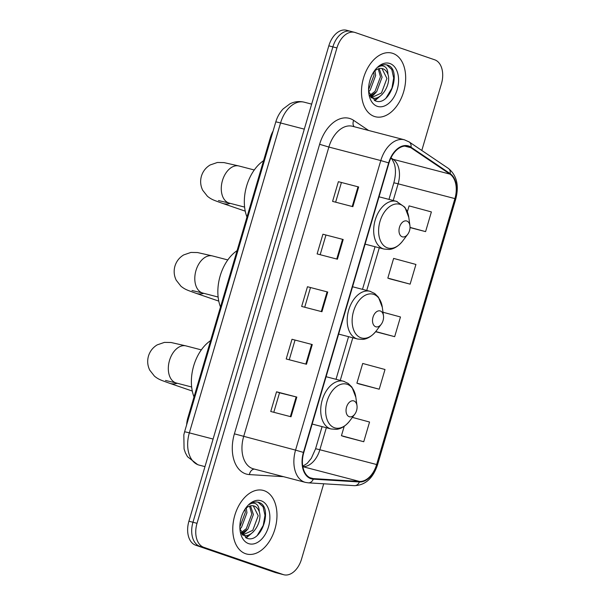 <?xml version="1.0" encoding="UTF-8"?>
<svg xmlns="http://www.w3.org/2000/svg" width="605" height="605" viewBox="0 0 605 605"><rect width="100%" height="100%" fill="white"/><g stroke="black" fill="none" stroke-linecap="round" stroke-linejoin="round"><path stroke-width="0.91" d="M186.65 424.801A20.547 13.234 -75.4 0 1 187.868 417.843L270.382 137.501A20.547 13.234 -75.4 0 1 273.097 131.058M351.21 31.49A20.547 13.234 104.6 0 0 350.59 31.309L346.536 30.25A20.547 13.234 104.6 0 0 328.817 45.829L188.911 521.2A20.547 13.234 104.6 0 0 195.649 545.203L275.071 572.451A20.547 13.234 104.6 0 0 275.691 572.64L279.744 573.691A20.547 13.234 104.6 0 1 279.124 573.51A20.547 13.234 104.6 0 0 279.744 573.691L283.798 574.75A20.547 13.234 104.6 0 0 301.517 559.171L323.705 483.781M421.806 150.471L441.431 83.8A20.547 13.234 104.6 0 0 434.685 59.797L355.264 32.549A20.547 13.234 104.6 0 0 354.651 32.36A20.547 13.234 104.6 0 0 336.932 47.946L197.018 523.317A20.547 13.234 104.6 0 0 203.764 547.313L279.124 573.51L199.71 546.255A20.547 13.234 104.6 0 1 192.965 522.259A20.547 13.234 104.6 0 0 199.71 546.255L195.649 545.203M336.932 47.946L332.871 46.887L192.965 522.259L332.871 46.887A20.547 13.234 104.6 0 1 350.59 31.309A20.547 13.234 104.6 0 0 332.871 46.887L328.817 45.829M245.6 553.719A32.874 21.175 104.6 0 0 246.59 554.014A32.874 21.175 104.6 0 0 275.162 528.309A32.874 21.175 104.6 0 0 264.151 490.685A32.874 21.175 104.6 0 0 263.16 490.383A32.874 21.175 104.6 0 0 234.589 516.088A32.874 21.175 104.6 0 0 245.6 553.719A32.874 21.175 104.6 0 0 246.59 554.014A32.874 21.175 104.6 0 0 275.162 528.309A32.874 21.175 104.6 0 0 264.151 490.685A32.874 21.175 104.6 0 0 263.16 490.383A32.874 21.175 104.6 0 0 234.589 516.088A32.874 21.175 104.6 0 0 245.6 553.719M374.298 116.432A32.874 21.175 104.6 0 0 375.289 116.727A32.874 21.175 104.6 0 0 403.86 91.022A32.874 21.175 104.6 0 0 392.849 53.399A32.874 21.175 104.6 0 0 391.858 53.096A32.874 21.175 104.6 0 0 363.287 78.801A32.874 21.175 104.6 0 0 374.298 116.432A32.874 21.175 104.6 0 0 375.289 116.727A32.874 21.175 104.6 0 0 403.86 91.022A32.874 21.175 104.6 0 0 392.849 53.399A32.874 21.175 104.6 0 0 391.858 53.096A32.874 21.175 104.6 0 0 363.287 78.801A32.874 21.175 104.6 0 0 374.298 116.432M310.97 478.139A21.916 14.119 -75.4 0 1 303.778 452.54L388.992 162.979A21.916 14.119 -75.4 0 1 407.891 146.365A21.916 14.119 -75.4 0 1 410.787 147.673L449.946 174.111A21.916 14.119 -75.4 0 1 454.907 198.599L376.635 464.534A21.916 14.119 -75.4 0 1 359.491 481.436L313.382 478.615A21.916 14.119 -75.4 0 1 311.628 478.336A21.916 14.119 -75.4 0 1 310.97 478.139M310.811 478.661A22.468 14.467 104.6 0 0 313.292 479.152L359.4 481.973A22.468 14.467 104.6 0 0 376.968 464.648L455.24 198.712A22.468 14.467 104.6 0 0 450.15 173.62L410.992 147.181A22.468 14.467 104.6 0 0 388.66 162.866L303.438 452.419A22.468 14.467 104.6 0 0 310.811 478.661M338.376 181.689L358.659 186.968L338.376 181.689L332.584 201.389L352.859 206.668L358.659 186.968M322.919 234.218L343.201 239.497L322.919 234.218L317.118 253.911L337.401 259.197L343.201 239.497M273.793 412.285L279.525 392.811L296.821 397.077L276.538 391.798L270.745 411.491L291.02 416.777L296.821 397.077M279.525 392.819L276.538 391.798M291.996 339.269L312.278 344.548L291.996 339.269L286.203 358.969L306.478 364.248L312.278 344.548M307.461 286.74L327.736 292.026L307.461 286.74L301.661 306.44L321.943 311.719L327.736 292.026M203.764 547.313L283.185 574.561A20.547 13.234 104.6 0 0 283.798 574.75M410.031 227.571L425.587 231.624L431.388 211.924L409.086 205.881L407.354 211.758M358.939 383.903L379.214 389.204L385.007 369.504L362.705 363.461L356.905 383.162L359.136 383.971M343.481 436.432L363.749 441.733L369.549 422.033L352.39 417.382M389.854 278.852L410.13 284.146L415.93 264.453L393.628 258.411L387.828 278.103L390.051 278.92M375.614 331.714L394.672 336.675L400.472 316.975L382.995 312.24M310.441 287.761L304.708 307.234M294.983 340.282L289.25 359.763M325.906 235.232L320.174 254.705M341.364 182.702L335.631 202.183M394.672 336.675L375.743 331.548M379.214 389.204L356.905 383.162M344.215 426.291L341.447 435.691L343.678 436.5M363.749 441.733L341.447 435.691M410.13 284.146L387.828 278.103M425.587 231.624L410.031 227.404M246.28 508.034L246.938 512.821L241.501 527.379L239.935 528.982L246.348 538.019C261.163 544.878 273.135 508.041 259.681 502.71L258.373 502.248M245.048 509.183L245.327 512.405L239.86 526.993M250.523 505.856L253.382 514.5L247.937 529.057L241.539 533.428M249.54 506.143L251.771 514.084L246.326 528.641L241.115 532.589M258.985 502.437C255.87 501.424 252.671 502.112 249.389 504.494C252.043 502.785 254.425 502.71 256.535 504.275C258.312 505.689 259.205 508.124 259.22 511.588A15.48 9.967 104.6 0 0 254.168 506.037A15.48 9.967 104.6 0 0 253.707 505.901A15.48 9.967 104.6 0 0 245.532 508.707M259.22 511.588C262.873 521.586 252.051 538.979 242.938 535.07L242.484 534.903M242.552 534.986L242.938 535.07M253.261 505.803L258.206 515.755L252.769 530.313L242.658 534.971M248.572 543.608A22.325 14.384 104.6 0 0 268.499 526.872A22.325 14.384 104.6 0 0 261.171 500.796A22.325 14.384 104.6 0 0 246.19 507.497A22.325 14.384 104.6 0 0 240.117 530.804A22.325 14.384 104.6 0 0 248.572 543.608M258.002 502.165L263.092 506.808L264.982 515.294L263.251 525.397L257.329 535.364M250.674 533.92L245.615 537.663M244.238 532.241L242.015 534.23M253.639 531.545L246.227 537.966M247.203 529.867L242.386 534.76M240.76 528.188L239.981 529.209M353.88 400.941A8.22 5.294 104.6 0 0 346.544 407.105A8.22 5.294 104.6 0 0 349.244 416.701A8.22 5.294 104.6 0 0 354.757 414.236A8.22 5.294 104.6 0 0 356.995 405.66A8.22 5.294 104.6 0 0 353.88 400.941M210.608 340.6A37.669 24.268 104.6 0 0 194.023 396.94M380.356 310.993A8.22 5.294 104.6 0 0 373.02 317.149A8.22 5.294 104.6 0 0 375.72 326.753A8.22 5.294 104.6 0 0 381.233 324.288A8.22 5.294 104.6 0 0 383.464 315.704A8.22 5.294 104.6 0 0 380.356 310.993M237.077 250.651A37.669 24.268 104.6 0 0 220.5 306.985M406.832 221.037A8.22 5.294 104.6 0 0 399.497 227.2A8.22 5.294 104.6 0 0 402.189 236.797A8.22 5.294 104.6 0 0 407.709 234.332A8.22 5.294 104.6 0 0 409.94 225.748A8.22 5.294 104.6 0 0 406.832 221.037M263.553 160.696A37.669 24.268 104.6 0 0 246.976 217.036M374.987 70.747L375.644 75.534L370.2 90.092L368.634 91.695L375.055 100.732C389.862 107.592 401.833 70.747 388.387 65.423L387.079 64.962M373.754 71.897L374.034 75.118L368.566 89.706M379.222 68.569L382.08 77.213L376.643 91.771L370.245 96.142M378.238 68.849L380.469 76.79L375.032 91.355L369.821 95.303M387.684 65.151C384.568 64.138 381.377 64.826 378.095 67.208C380.742 65.499 383.124 65.423 385.234 66.981C387.011 68.395 387.903 70.838 387.918 74.302A15.48 9.967 104.6 0 0 382.874 68.751A15.48 9.967 104.6 0 0 382.405 68.615A15.48 9.967 104.6 0 0 374.23 71.42M387.918 74.302C391.579 84.299 380.749 101.685 371.644 97.783L371.183 97.609M371.251 97.7L371.644 97.783M381.959 68.516L386.913 78.469L381.468 93.026L371.364 97.677M377.278 106.314A22.325 14.384 104.6 0 0 397.205 89.585A22.325 14.384 104.6 0 0 389.877 63.51A22.325 14.384 104.6 0 0 374.888 70.203A22.325 14.384 104.6 0 0 368.823 93.518A22.325 14.384 104.6 0 0 377.278 106.314M386.701 64.879L391.798 69.522L393.681 78.007L391.949 88.111L386.035 98.078M379.38 96.626L374.313 100.377M372.937 94.955L370.721 96.936M382.345 94.251L374.926 100.68M375.902 92.58L371.084 97.473M369.466 90.901L368.679 91.922M188.639 418.047L187.868 417.843M271.146 137.706L270.382 137.501M304.3 129.137L280.561 122.959A13.696 0.514 -163.6 0 0 275.782 121.96C277.249 116.954 279.691 112.621 283.102 108.953L289.863 103.856C294.484 101.542 299.256 100.982 304.186 102.184A27.399 17.643 104.6 0 0 280.561 122.959L189.35 432.87A27.399 17.643 104.6 0 0 198.342 464.867A27.399 17.643 104.6 0 0 199.166 465.116L204.974 466.629M213.089 439.048L189.35 432.87A13.696 0.514 -163.6 0 0 184.57 431.872L275.782 121.96M275.071 572.451L283.185 574.561M188.911 521.2L197.018 523.317M283.533 476.68L249.411 474.592A34.243 22.06 -75.4 0 1 234.4 433.845L319.621 144.293L328.87 147.045L243.649 436.606A27.399 17.643 104.6 0 0 252.64 468.603A27.399 17.643 104.6 0 0 253.465 468.852L305.381 482.374A27.399 17.643 -75.4 0 1 304.557 482.124A27.399 17.643 -75.4 0 1 295.565 450.12L303.438 452.419M319.621 144.293A34.243 22.06 -75.4 0 1 350.182 118.633A34.243 22.06 -75.4 0 1 353.66 120.38L368.604 130.468M352.488 126.271A27.399 17.643 104.6 0 0 328.87 147.045L380.787 160.567A27.399 17.643 -75.4 0 1 404.405 139.793L352.488 126.271M305.381 482.374L308.331 482.843A6.852 5.195 -86.5 0 0 313.292 479.152M308.331 482.843L354.447 485.664C365.314 485.24 372.998 478.328 377.505 464.912L376.968 464.648M455.24 198.712L455.777 198.977C459.218 185.47 456.752 175.284 448.381 168.417L409.222 141.978L404.405 139.793M450.15 173.62A6.852 5.112 -56 0 0 448.381 168.417M354.447 485.664A6.852 5.195 -86.5 0 0 359.4 481.973M410.992 147.181A6.852 5.112 -56 0 0 409.222 141.978M388.66 162.866L380.787 160.567L295.565 450.12L234.4 433.845M249.411 474.592A6.852 5.195 93.5 0 1 254.35 469.087M354.144 126.702A6.852 5.112 124 0 1 353.66 120.38M454.907 198.599L398.12 183.814A21.916 14.119 104.6 0 0 393.159 159.327L390.974 157.852M449.946 174.111L393.159 159.327A12.327 9.196 124 0 1 390.996 158.351L390.8 158.223M410.787 147.673L404.73 146.1M313.382 478.615L309.957 477.723M359.491 481.436L302.848 466.682M302.84 466.652A21.916 14.119 104.6 0 0 319.856 449.749L326.329 427.735M376.635 464.534L319.856 449.749A12.327 0.461 -163.6 0 0 315.553 448.849L322.087 426.631M340.26 380.401L352.806 337.779M366.736 290.453L379.282 247.831M393.212 200.497L398.12 183.814A12.327 0.461 -163.6 0 0 393.817 182.914C395.821 175.344 395.965 168.931 394.263 163.675C392.433 159.644 391.337 157.867 390.996 158.351M327.086 291.86L321.285 311.552M311.628 344.381L305.827 364.081M296.163 396.91L290.37 416.603M342.543 239.33L336.751 259.023M358.001 186.801L352.208 206.494M165.513 380.454L176.38 383.026A19.178 12.35 -75.4 0 1 175.798 382.852A19.178 12.35 -75.4 0 1 169.506 360.451A19.178 12.35 -75.4 0 1 186.045 345.909L201.321 349.887M177.31 383.267A19.178 14.649 108.9 0 1 169.65 383.29L192.292 391.057M347.27 384.326A22.65 14.588 104.6 0 0 327.055 401.296A22.65 14.588 104.6 0 0 334.489 427.758A22.65 14.588 104.6 0 0 349.69 420.959C344.222 427.826 338.785 429.225 336.229 429.353L331.079 428.968A24.654 15.881 104.6 0 1 330.338 428.748A24.654 15.881 104.6 0 1 322.079 400.525A24.654 15.881 104.6 0 1 343.504 381.248L348.238 383.457L351.966 387.162L355.846 397.311A22.65 14.588 104.6 0 0 347.27 384.326M344.253 381.468A24.654 15.881 104.6 0 0 343.504 381.248L326.095 376.711M191.989 290.498L202.849 293.07A19.178 12.35 -75.4 0 1 202.274 292.896A19.178 12.35 -75.4 0 1 195.982 270.495A19.178 12.35 -75.4 0 1 212.521 255.953L227.798 259.931M203.787 293.312A19.178 14.649 108.9 0 1 196.118 293.334L218.768 301.108M373.746 294.378A22.65 14.588 104.6 0 0 353.532 311.348A22.65 14.588 104.6 0 0 360.966 337.802A22.65 14.588 104.6 0 0 376.166 331.011C370.699 337.87 365.261 339.269 362.705 339.397L357.555 339.019A24.654 15.881 104.6 0 1 356.814 338.792A24.654 15.881 104.6 0 1 348.556 310.569A24.654 15.881 104.6 0 1 369.98 291.292L374.714 293.508L378.443 297.214L382.322 307.363A22.65 14.588 104.6 0 0 373.746 294.378M370.729 291.519A24.654 15.881 104.6 0 0 369.98 291.292L352.564 286.762M218.465 200.542L229.325 203.121A19.178 12.35 -75.4 0 1 228.751 202.94A19.178 12.35 -75.4 0 1 222.459 180.54A19.178 12.35 -75.4 0 1 238.99 165.997L254.274 169.982M230.263 203.363A19.178 14.649 108.9 0 1 222.595 203.386L245.244 211.153M400.215 204.422A22.65 14.588 104.6 0 0 380.008 221.392A22.65 14.588 104.6 0 0 387.434 247.853A22.65 14.588 104.6 0 0 402.635 241.055C397.167 247.921 391.73 249.321 389.174 249.449L384.031 249.063A24.654 15.881 104.6 0 1 383.283 248.837A24.654 15.881 104.6 0 1 375.032 220.621A24.654 15.881 104.6 0 1 396.457 201.344L404.911 207.258L408.798 217.407A22.65 14.588 104.6 0 0 400.215 204.422M397.198 201.563A24.654 15.881 104.6 0 0 396.457 201.344L379.04 196.806M199.166 465.116L197.759 464.693L187.512 456.722L185.41 452.88L184.071 448.94L183.829 434.874L184.57 431.872M304.186 102.184L311.658 104.128M377.505 464.912L455.777 198.977M354.651 32.36L350.59 31.309M302.765 466.213L307.174 463.407L311.348 458.265L315.553 448.849M336.017 379.297L348.563 336.675M362.493 289.341L375.039 246.727M388.97 199.393L393.817 182.914M186.045 345.909L171.041 342.498L164.431 342.385L157.209 344.873C152.883 347.482 149.972 351.21 148.467 356.05C147.106 360.935 147.537 365.647 149.768 370.184L154.479 376.181C158.865 379.683 160.915 380.099 169.65 383.29M312.157 424.045L331.079 428.968M356.995 405.66L355.846 397.311M354.757 414.236L349.69 420.959M191.656 387.003L176.38 383.026M212.521 255.953L197.517 252.542L190.9 252.436L183.686 254.924C179.36 257.533 176.441 261.254 174.943 266.102C173.582 270.979 174.013 275.691 176.236 280.228L180.956 286.233C185.342 289.727 187.391 290.143 196.118 293.334M338.634 334.089L357.555 339.019M383.464 315.704L382.322 307.363M381.233 324.288L376.166 331.011M218.133 297.047L202.849 293.07M238.99 165.997L223.986 162.594L217.376 162.48L210.162 164.968C205.829 167.577 202.917 171.306 201.42 176.146C200.058 181.031 200.489 185.743 202.713 190.28L207.432 196.277C211.818 199.779 213.86 200.187 222.595 203.386M365.11 244.14L384.031 249.063M409.94 225.748L408.798 217.407M407.709 234.332L402.635 241.055M244.609 207.099L229.325 203.121"/></g></svg>
